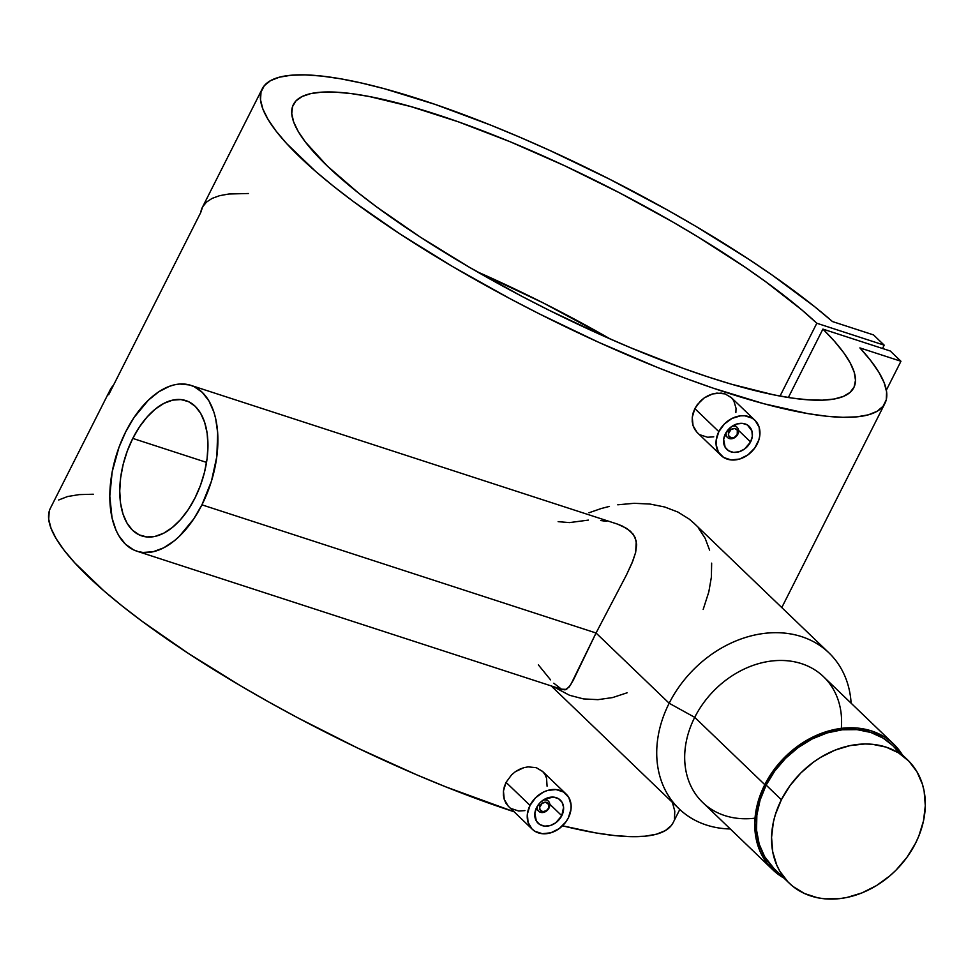 <?xml version="1.0" encoding="UTF-8"?>
<svg xmlns="http://www.w3.org/2000/svg" width="974" height="974" viewBox="0 0 974 974"><rect width="100%" height="100%" fill="white"/><g stroke="black" fill="none" stroke-linecap="round" stroke-linejoin="round"><path stroke-width="1.46" d="M907.634 759.915L892.403 745.28A85.456 68.01 133.9 0 0 766.148 785.105L781.379 799.739A85.456 68.01 -46.1 0 1 907.634 759.915A85.456 68.01 -46.1 0 1 915.487 843.35A85.456 68.01 -46.1 0 1 789.232 883.174A85.456 68.01 -46.1 0 1 781.379 799.739L766.148 785.105A85.456 68.01 133.9 0 0 774.001 868.54L789.232 883.174M915.487 843.35L906.867 857.449L895.995 870.184L889.846 875.87L876.417 885.634L861.905 892.927L846.881 897.48L839.357 898.673L824.637 898.819L817.576 897.772L804.439 893.499L792.982 886.462L788.027 881.981L779.906 871.328L776.826 865.265L772.735 851.921L771.566 837.409L773.344 822.287L775.328 814.678L781.379 799.739L789.999 785.628L800.871 772.906L813.57 762.045L820.461 757.455L834.962 750.163L849.985 745.609L864.961 743.966L872.241 744.27L886.036 747.095L898.405 752.78L908.839 761.108L916.96 771.761L922.439 784.314L924.131 791.168L925.3 805.681L923.522 820.802L918.859 835.948L915.487 843.35M892.452 745.329L883.174 738.146L870.805 732.46L857.01 729.636L842.291 729.782L827.218 732.898L812.377 738.852L798.339 747.423L785.641 758.271L774.768 771.006L766.148 785.105L760.097 800.044L756.859 815.25L756.554 830.14L759.196 844.141L764.675 856.694L774.05 868.589M897.979 751.538L893.608 746.474M731.839 426.429A6.976 5.552 -46.1 0 1 737.184 427.428A6.976 5.552 -46.1 0 1 737.829 434.234A6.976 5.552 133.9 0 0 737.635 427.927A6.976 5.552 133.9 0 0 731.839 426.429M727.213 430.861L729.015 431.859A5.235 4.164 -46.1 0 1 735.419 428.633A5.235 4.164 -46.1 0 1 737.221 434.526L737.318 430.143L734.579 428.463L730.987 429.546L728.442 433.698L728.917 436.242L731.657 437.923L734.396 437.35L737.221 434.526A5.235 4.164 -46.1 0 1 730.817 437.752A5.235 4.164 -46.1 0 1 729.015 431.859L727.213 430.861M750.577 441.965A16.047 12.772 -46.1 0 1 726.872 449.44A16.047 12.772 -46.1 0 1 725.399 433.771A16.047 12.772 -46.1 0 1 749.103 426.295A16.047 12.772 -46.1 0 1 750.577 441.965L738.609 430.459L750.577 441.965L744.538 449.038L739.12 451.766L733.519 452.374L728.613 450.779L725.131 447.224L723.658 439.432L725.399 433.771L731.45 426.697L736.868 423.97L742.456 423.361L747.375 424.956L751.891 430.885L752.33 436.303L750.577 441.965M718.836 431.64A24.411 19.431 -46.1 0 1 754.911 420.257A24.411 19.431 -46.1 0 1 757.151 444.095A24.411 19.431 -46.1 0 1 721.077 455.479A24.411 19.431 -46.1 0 1 718.836 431.64L694.852 408.605L718.836 431.64L716.182 440.26L716.097 444.509L718.41 452.094L723.719 457.512L731.194 459.947L739.704 459.022L747.947 454.87L754.692 448.125L758.88 439.834L759.805 435.488L759.136 427.233L755.252 420.598L752.269 418.223L744.793 415.788L740.581 415.837L732.046 418.418L724.4 423.97L718.836 431.64M700.476 400.996L694.852 408.605L697.323 404.6L704.165 397.952L700.476 400.996M708.232 395.578L704.165 397.952L712.554 393.934L708.232 395.578M716.901 393.106L712.554 393.934L721.162 393.094L725.119 393.91L716.901 393.106M735.881 412.477L736.027 408.276L733.836 400.838L731.584 397.867L725.119 393.91L731.255 397.538L754.911 420.257M543.029 800.19A6.976 5.552 -46.1 0 1 548.386 801.188A6.976 5.552 -46.1 0 1 549.032 808.006A6.976 5.552 133.9 0 0 548.837 801.687A6.976 5.552 133.9 0 0 543.029 800.19M538.415 804.621L540.205 805.62A5.235 4.164 -46.1 0 1 546.621 802.393A5.235 4.164 -46.1 0 1 548.423 808.286L548.849 804.67L545.769 802.223L542.177 803.306L539.645 807.458L540.12 810.003L542.859 811.683L546.451 810.599L548.423 808.286A5.235 4.164 -46.1 0 1 542.019 811.512A5.235 4.164 -46.1 0 1 540.205 805.62L538.415 804.621M561.779 815.725A16.047 12.772 -46.1 0 1 538.074 823.2A16.047 12.772 -46.1 0 1 536.601 807.543A16.047 12.772 -46.1 0 1 560.306 800.068A16.047 12.772 -46.1 0 1 561.779 815.725L549.799 804.22L561.779 815.725L555.74 822.811L550.31 825.538L544.722 826.147L539.803 824.552L536.321 820.985L534.86 813.205L536.601 807.543L540.253 802.503L545.282 798.85L553.658 797.122L558.565 798.729L562.059 802.284L563.581 807.276L561.779 815.725M530.026 805.401A24.411 19.431 -46.1 0 1 566.101 794.029A24.411 19.431 -46.1 0 1 568.353 817.868A24.411 19.431 -46.1 0 1 532.279 829.239A24.411 19.431 -46.1 0 1 530.026 805.401L506.054 782.365L530.026 805.401L527.372 814.021L528.042 822.275L531.926 828.898L534.909 831.285L542.384 833.707L550.894 832.782L559.149 828.631L565.882 821.898L568.353 817.868L570.995 809.248L571.093 804.999L568.767 797.414L563.459 791.984L555.984 789.561L547.473 790.486L543.236 792.191L535.603 797.743L530.026 805.401M511.667 774.756L506.054 782.365L511.667 774.756L515.356 771.712L511.667 774.756M519.434 769.338L515.356 771.712L523.756 767.695L519.434 769.338M528.103 766.867L523.756 767.695L528.103 766.867L536.309 767.682L528.103 766.867M547.084 786.237L546.536 778.129L545.038 774.598L542.786 771.627L536.309 767.682L542.445 771.298L566.101 794.029M617.662 524.158L190.819 385.339A87.197 49.272 108 0 1 201.935 504.836L596.051 633.003L626.465 574.952L631.98 563.094L635.632 552.477L636.655 544.673L635.182 537.551L630.519 531.268L622.581 526.155L617.662 524.158L626.903 528.529L633.283 534.276L636.278 541.045L635.632 552.477L632.869 560.89L626.465 574.952L596.051 633.003L669.162 703.24L694.718 717.351A87.197 69.398 -46.1 0 1 786.128 660.652A87.197 69.398 -46.1 0 1 841.329 728.345M755.02 818.172A87.197 69.398 -46.1 0 1 694.718 717.351A87.197 69.398 133.9 0 0 702.729 802.491L772.796 869.794A87.197 69.398 -46.1 0 0 783.96 878.11L776.619 873.154L767.11 863.427L760.134 851.519L755.97 837.908L754.765 823.103L755.3 815.421L758.612 799.91L764.785 784.667L694.718 717.351L764.785 784.667A87.197 69.398 -46.1 0 1 893.621 744.026L823.554 676.723A87.197 69.398 133.9 0 0 694.718 717.351L669.162 703.24A108.126 86.053 133.9 0 0 730.293 828.971A108.126 86.053 -46.1 0 1 679.097 808.81A108.126 86.053 -46.1 0 1 669.162 703.24A108.126 86.053 -46.1 0 1 828.923 652.848A108.126 86.053 -46.1 0 1 851.118 703.204A108.126 86.053 133.9 0 0 775.803 632.674A108.126 86.053 133.9 0 0 669.162 703.24L596.051 633.003L201.935 504.836A87.197 49.272 108 0 1 136.884 551.187A87.197 49.272 108 0 1 125.78 431.689L119.023 447.212L112.18 471.818L109.794 496.119L112.059 518.022L116.076 530.343L118.791 535.639L125.476 544.235L133.645 549.908L138.186 551.576L142.971 552.453L153.101 551.747L163.644 547.851L174.188 540.887L179.338 536.333L193.716 518.959L201.935 504.836L211.431 481.217L216.837 456.465L217.677 432.748L215.644 418.503L213.878 412.075L208.923 400.886L202.227 392.291L194.057 386.617L189.528 384.949L179.752 384.024L174.602 384.779L169.366 386.337L158.762 391.792L148.365 400.192L133.998 417.566L125.78 431.689A87.197 49.272 108 0 1 190.819 385.339M132.781 438.41L206.537 462.394L132.781 438.41L139.489 426.892L147.135 416.969L155.414 409.007L164.022 403.321L172.629 400.144L180.896 399.571L188.506 401.641L195.165 406.268L200.632 413.293L204.674 422.412L207.145 433.308L207.961 445.532L207.085 458.644L204.54 472.122L200.437 485.442L194.922 498.116A71.163 40.202 108 0 1 141.851 535.931A71.163 40.202 108 0 1 132.781 438.41A71.163 40.202 108 0 1 185.864 400.594A71.163 40.202 108 0 1 194.922 498.116L188.213 509.633L180.58 519.556L172.288 527.518L163.681 533.204L155.073 536.394L146.818 536.954L139.209 534.884L132.537 530.258L127.083 523.245L123.028 514.114L120.557 503.229L119.741 490.993L120.63 477.881L123.162 464.415L127.277 451.084L132.781 438.41M893.621 744.026A87.197 69.398 -46.1 0 1 902.362 754.85L894.838 745.244L889.786 740.678L884.185 736.746L871.584 730.938L857.497 728.065L842.473 728.211L834.791 729.429L819.463 734.067L811.951 737.464L797.633 746.206L790.949 751.478L784.667 757.285L773.575 770.264L764.785 784.667A87.197 69.398 -46.1 0 0 772.796 869.794M600.666 520.53L606.571 521.333M558.151 521.662L569.498 522.6L588.381 520.104M588.953 512.787L601.141 508.55L588.953 512.787M609.432 506.395L601.141 508.55L609.432 506.395M634.147 503.302L617.76 504.8L634.147 503.302L650.023 504.057L634.147 503.302M664.694 506.991L650.023 504.057L664.694 506.991L677.928 512.068L664.694 506.991M828.923 652.848L693.951 523.184L689.166 519.069L677.928 512.068L689.166 519.069L694.121 523.355M859.896 347.901A348.814 75.948 -153.2 0 1 884.94 403.358A348.814 75.948 -153.2 0 1 539.352 313.872A348.814 75.948 -153.2 0 1 262.25 88.817A348.814 75.948 -153.2 0 1 497.872 128.02A348.814 75.948 -153.2 0 1 832.478 321.566L814.52 306.579L772.199 275.118L748.239 258.914L695.789 226.309L667.774 210.201L609.432 179.106L549.799 150.446L520.165 137.358L491.03 125.244L435.244 104.437L384.487 88.756L361.573 83.034L340.583 78.784L321.712 76.069L305.13 74.888L290.995 75.254L279.416 77.189L270.516 80.647L264.368 85.615L261.02 92.043L260.533 99.859L262.87 109.015L268.045 119.412L275.995 130.966L286.636 143.555L315.637 171.424L333.729 186.436L354 201.995L400.314 234.162L452.922 266.754L509.901 298.616L539.389 313.896L599.034 342.471L657.742 367.563L686.086 378.509L713.418 388.249L764.006 403.772L807.702 413.585L826.451 416.215L842.9 417.31L856.913 416.848L868.333 414.839L877.087 411.296L883.089 406.243L886.267 399.742L886.608 391.84L884.112 382.624L878.791 372.153L870.683 360.55L859.896 347.901L900.95 361.257L886.352 390.16L900.95 361.257L890.285 351.005L822.908 329.102A313.932 68.35 -153.2 0 1 853.808 387.628A313.932 68.35 -153.2 0 1 542.774 307.102A313.932 68.35 -153.2 0 1 293.393 104.547A313.932 68.35 -153.2 0 1 514.771 143.677A313.932 68.35 -153.2 0 1 816.821 323.246L780.028 396.065L816.821 323.246L884.197 345.161L882.517 348.485L884.197 345.161L873.532 334.91L832.478 321.566L873.532 334.91L884.197 345.161L816.821 323.246L801.797 309.89L765.406 281.51L744.392 266.742L697.713 236.755L672.486 221.828L619.476 192.803L564.725 165.787L510.303 141.827L458.291 121.811L410.638 106.507L369.158 96.487L351.237 93.589L335.433 92.14L321.883 92.14L310.73 93.614L302.062 96.536L295.986 100.882L292.541 106.604L291.762 113.641L293.649 121.945L298.214 131.429L305.373 141.997L327.264 165.982L358.493 193.01L377.242 207.352L420.147 236.986L468.859 266.961L521.553 296.157L548.764 310.097L603.637 336.054L630.775 347.803L683.164 368.318L707.915 376.877L731.401 384.194L773.673 394.835L792.045 398.062L808.347 399.839L822.421 400.168L834.134 399.023L843.374 396.43L850.059 392.412L854.101 387.007L855.489 380.25L854.21 372.238L850.253 363.01L843.679 352.685L834.535 341.35L822.908 329.102L788.356 397.502L822.908 329.102L890.285 351.005L900.95 361.257L859.896 347.901M262.25 88.817L202.385 207.328A348.814 75.948 26.8 0 0 200.754 212.478L108.65 394.799A348.814 75.948 -153.2 0 1 110.293 389.649L50.429 508.16A348.814 75.948 26.8 0 0 188.469 653.493A348.814 75.948 26.8 0 0 514.053 811.744L445.922 786.907L416.811 774.866L357.361 747.91L298.068 717.96L269.165 702.193L241.089 686.11L188.493 653.505L142.167 621.339L121.908 605.779L103.816 590.768L74.815 562.899L64.162 550.31L56.212 538.756L51.05 528.358L48.7 519.215L49.199 511.387M673.156 822.628L671.256 825.587L665.266 830.639L656.513 834.182L645.08 836.203L631.079 836.666L614.618 835.57L595.869 832.928L562.509 825.794A348.814 75.948 26.8 0 0 673.107 822.701L679.803 809.467M110.293 389.649A348.814 75.948 -153.2 0 1 113.459 385.278L110.561 389.137L108.65 394.799L200.754 212.478L202.665 206.817L206.464 202.105L212.125 198.392L219.613 195.677L228.902 193.996L248.455 193.509M693.135 412.903L694.852 408.605L692.258 417.274L693.135 412.903M692.222 421.584L692.258 417.274L693.05 425.65L692.222 421.584M694.693 429.303L693.05 425.65L697.08 432.407L694.693 429.303M713.747 436.827L707.574 437.253L700.087 434.818M711.653 563.142L711.373 577.18L708.804 591.936L703.179 609.444M698.334 527.908L705.139 538.293L709.596 550.127M627.11 692.794L612.622 697.567L597.926 699.661L583.487 698.906L569.547 695.278L553.037 686.524M504.337 786.663L506.054 782.365L503.448 791.034L504.337 786.663M503.424 795.356L503.448 791.034L504.252 799.423L503.424 795.356M505.883 803.075L504.252 799.423L508.27 806.18L505.883 803.075M524.949 810.599L518.765 811.025L511.289 808.59M610.357 339.037A313.932 68.35 26.8 0 0 476.98 271.661L543.273 302.951L610.357 339.037M93.309 494.232L79.162 494.609L67.583 496.533L58.684 499.991M674.446 819.085L674.787 811.196L672.279 801.967M550.553 679.864L538.379 664.877M561.474 689.178L566.491 689.373L570.533 685.087L596.051 633.003L573.357 680.083L569.193 686.962L565.017 689.872L561.474 689.178L553.804 683.212M508.27 806.18L532.279 829.239M537.502 805.948A6.976 5.552 133.9 0 0 541.167 812.474A6.976 5.552 133.9 0 0 549.032 808.006A6.976 5.552 -46.1 0 1 538.719 811.257A6.976 5.552 -46.1 0 1 537.502 805.948M697.08 432.407L721.077 455.479M726.312 432.176A6.976 5.552 133.9 0 0 729.964 438.702A6.976 5.552 133.9 0 0 737.829 434.234A6.976 5.552 -46.1 0 1 727.517 437.484A6.976 5.552 -46.1 0 1 726.312 432.176M737.184 427.428L734.53 424.871M548.386 801.188L545.732 798.643M884.903 403.431L781.781 607.569M551.174 685.915L679.097 808.81M136.884 551.187L562.546 689.604M538.719 811.257L536.065 808.7M727.517 437.484L724.863 434.94"/></g></svg>
